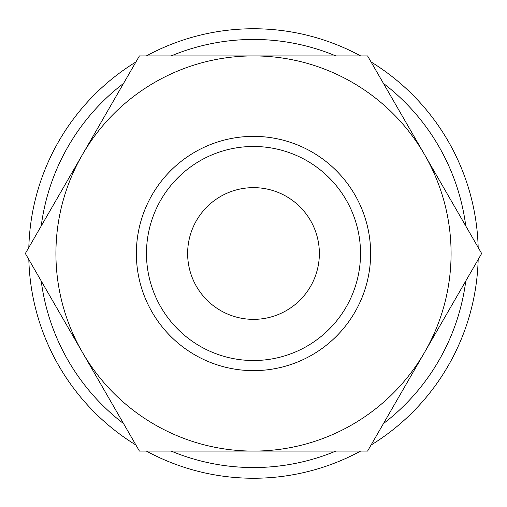 <?xml version="1.0" encoding="UTF-8"?>
<svg xmlns="http://www.w3.org/2000/svg" width="507" height="507" viewBox="0 0 507 507"><rect width="100%" height="100%" fill="white"/><g stroke="black" fill="none" stroke-linecap="round" stroke-linejoin="round"><path stroke-width="0.76" d="M253.5 136.364A117.136 117.136 0 0 0 136.364 253.5A117.136 117.136 0 0 0 253.5 370.636A117.136 117.136 0 0 0 370.636 253.5A117.136 117.136 0 0 0 253.5 136.364M478.171 247.473A224.753 224.753 0 0 0 371.054 61.943M360.616 55.916A224.753 224.753 0 0 0 146.384 55.916M135.946 61.943A224.753 224.753 0 0 0 28.829 247.473M465.775 226.008A214.049 214.049 0 0 0 383.45 83.414M335.824 55.916A214.049 214.049 0 0 0 171.176 55.916M123.55 83.414A214.049 214.049 0 0 0 41.225 226.008M481.65 253.5L367.575 55.916L253.5 55.916A197.584 197.584 0 0 0 82.388 352.289A197.584 197.584 0 0 0 253.5 451.084L367.575 451.084L424.613 352.289A197.584 197.584 0 0 0 253.5 55.916L139.425 55.916L25.35 253.5L139.425 451.084L253.5 451.084A197.584 197.584 0 0 0 424.613 352.289L481.65 253.5M360.521 253.5A107.021 107.021 0 0 0 253.5 146.479A107.021 107.021 0 0 0 146.479 253.5A107.021 107.021 0 0 0 253.5 360.521A107.021 107.021 0 0 0 360.521 253.5M187.641 253.5A65.859 65.859 0 0 1 253.5 187.641A65.859 65.859 0 0 1 319.359 253.5A65.859 65.859 0 0 1 253.5 319.359A65.859 65.859 0 0 1 187.641 253.5M28.829 259.527A224.753 224.753 0 0 0 135.946 445.057M146.384 451.084A224.753 224.753 0 0 0 360.616 451.084M371.054 445.057A224.753 224.753 0 0 0 478.171 259.527M41.225 280.992A214.049 214.049 0 0 0 123.55 423.586M171.176 451.084A214.049 214.049 0 0 0 335.824 451.084M383.45 423.586A214.049 214.049 0 0 0 465.775 280.992"/></g></svg>

